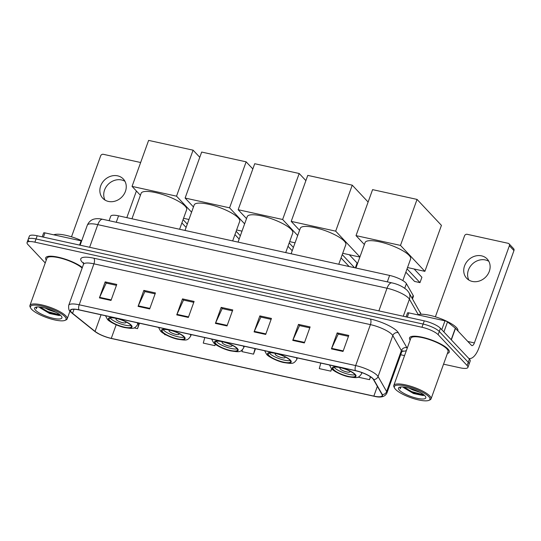 <?xml version="1.0" encoding="UTF-8"?>
<svg xmlns="http://www.w3.org/2000/svg" width="541" height="541" viewBox="0 0 541 541"><rect width="100%" height="100%" fill="white"/><g stroke="black" fill="none" stroke-linecap="round" stroke-linejoin="round"><path stroke-width="0.81" d="M109.113 220.694L110.722 216.238A13.194 3.395 19.8 0 1 118.567 215.839L389.621 275.437A13.194 3.395 19.8 0 1 406.413 283.653L413.148 295.433A13.194 3.395 19.8 0 1 413.344 296.542L412.506 298.882M443.546 364.174L460.066 367.806A13.194 3.395 -160.2 0 0 467.911 367.413L470.217 361.009A13.194 3.395 -160.2 0 0 469.399 359.089L440.442 328.279A13.194 3.395 -160.2 0 0 424.272 320.867L37.201 235.761A13.194 3.395 -160.2 0 0 29.356 236.16L28.2 239.359A13.194 3.395 -160.2 0 0 29.018 241.279M467.911 367.413A13.194 3.395 -160.2 0 0 467.099 365.493L438.142 334.676A13.194 3.395 -160.2 0 0 421.966 327.264L34.895 242.165L36.044 238.966A13.194 3.395 -160.2 0 0 28.2 239.359A13.194 3.395 -160.2 0 1 36.044 238.966L423.123 324.066L36.044 238.966L37.201 235.761M438.142 334.676L439.292 331.477A13.194 3.395 -160.2 0 0 423.123 324.066A13.194 3.395 -160.2 0 1 439.292 331.477L468.249 362.294L439.292 331.477L440.442 328.279M469.067 364.208A13.194 3.395 -160.2 0 0 468.249 362.294A13.194 3.395 -160.2 0 1 469.067 364.208M447.4 353.469A21.113 5.43 -160.2 0 0 449.28 352.137A21.113 5.43 -160.2 0 0 447.982 349.067A21.113 5.43 -160.2 0 0 426.606 338.355A21.113 5.43 -160.2 0 0 409.551 337.834A21.113 5.43 -160.2 0 0 410.152 340.059A21.113 5.43 -160.2 0 1 409.551 337.834A21.113 5.43 -160.2 0 1 426.606 338.355A21.113 5.43 -160.2 0 1 447.982 349.067A21.113 5.43 -160.2 0 1 449.28 352.137A21.113 5.43 -160.2 0 1 447.4 353.469M71.527 312.394A14.073 3.618 19.8 0 1 70.655 310.345A14.073 3.618 19.8 0 1 79.027 309.925L355.505 370.713A14.073 3.618 19.8 0 1 373.418 379.478L382.007 394.49A14.073 3.618 19.8 0 1 382.217 395.681A14.073 3.618 19.8 0 1 373.851 396.1L111.277 338.375A14.073 3.618 19.8 0 1 95.06 331.41L72.562 313.334A14.073 3.618 19.8 0 1 71.527 312.394M71.216 312.326A14.431 3.713 -160.2 0 0 72.278 313.293L94.776 331.363A14.431 3.713 -160.2 0 0 99.693 334.365A14.431 3.713 -160.2 0 0 110.817 338.368A14.431 3.713 -160.2 0 0 111.399 338.504L373.973 396.235A14.431 3.713 -160.2 0 0 382.331 394.585L373.743 379.572A14.431 3.713 -160.2 0 0 355.383 370.578L78.905 309.797A14.431 3.713 -160.2 0 0 71.216 312.326M343.021 351.44L348.783 335.447L337.178 332.891L331.423 348.891L343.021 351.44M348.458 336.346L338.199 334.095L331.64 348.357A3.517 1.535 102.4 0 0 331.423 348.891M338.335 334.122L337.178 332.891M304.353 342.94L310.115 326.94L298.51 324.39L292.755 340.39L304.353 342.94M309.79 327.846L299.531 325.594L292.972 339.856A3.517 1.535 102.4 0 0 292.755 340.39M299.667 325.621L298.51 324.39M265.685 334.439L271.447 318.439L259.842 315.89L254.081 331.89L265.685 334.439M271.115 319.346L260.863 317.087L254.304 331.356A3.517 1.535 102.4 0 0 254.081 331.89M260.999 317.121L259.842 315.89M111.006 300.431L116.768 284.438L105.17 281.881L99.409 297.881L111.006 300.431M116.443 285.337L106.192 283.085L99.625 297.347A3.517 1.535 102.4 0 0 99.409 297.881M106.32 283.112L105.17 281.881M149.681 308.931L155.436 292.938L143.838 290.389L138.077 306.382L149.681 308.931M155.111 293.837L144.86 291.585L138.293 305.848A3.517 1.535 102.4 0 0 138.077 306.382M144.995 291.613L143.838 290.389M188.349 317.439L194.104 301.438L182.506 298.889L176.745 314.882L188.349 317.439M193.779 302.338L183.527 300.086L176.968 314.348A3.517 1.535 102.4 0 0 176.745 314.882M183.663 300.113L182.506 298.889M227.017 325.939L232.772 309.939L221.174 307.389L215.413 323.39L227.017 325.939M232.447 310.845L222.195 308.586L215.636 322.849A3.517 1.535 102.4 0 0 215.413 323.39M222.331 308.62L221.174 307.389M82.347 267.491A21.113 5.43 -160.2 0 0 60.829 257.827A21.113 5.43 -160.2 0 0 45.681 257.834A21.113 5.43 -160.2 0 0 46.283 260.059A21.113 5.43 -160.2 0 1 45.681 257.834A21.113 5.43 -160.2 0 1 60.829 257.827A21.113 5.43 -160.2 0 1 82.347 267.491M34.895 242.165A13.194 3.395 -160.2 0 0 27.05 242.557A13.194 3.395 -160.2 0 0 27.868 244.478L45.234 262.96M400.692 354.754L404.56 355.599M320.779 363.079L319.271 368.61L330.869 371.16L331.694 368.874M357.993 377.124L369.544 379.66L370.558 376.827M204.775 337.57L203.267 343.102L214.865 345.652L215.365 344.272M164.707 334.189L164.599 334.602L166.013 334.913M134.026 327.88L137.529 328.651L139.483 323.22M242.422 349.831L241.935 351.603L253.533 354.152L255.487 348.722M253.533 354.152L255.048 348.627M214.865 345.652L215.264 344.198M137.529 328.651L139.037 323.119M330.869 371.16L331.538 368.719M369.544 379.66L370.355 376.692M105.015 200.075A14.073 12.139 136.8 0 1 107.179 185.441A14.073 12.139 136.8 0 1 121.529 179.957A14.073 12.139 136.8 0 1 124.964 181.323M117.661 175.845A14.073 12.139 -43.2 0 0 102.33 182.648A14.073 12.139 -43.2 0 0 102.797 198.283A14.073 12.139 -43.2 0 0 108.45 201.441A14.073 12.139 -43.2 0 0 123.781 194.638A14.073 12.139 -43.2 0 0 123.314 179.003A14.073 12.139 -43.2 0 0 117.661 175.845M79.574 245.08L81.103 240.833L44.944 232.88L43.415 237.134M140.653 162.51L103.304 154.3A2.198 1.9 -43.2 0 0 100.646 155.876L71.507 236.823M136.406 191.014L126.81 217.658M42.225 236.87L43.638 232.948A2.198 0.568 19.8 0 1 44.944 232.88M81.103 240.833A2.198 0.568 19.8 0 1 81.637 240.968M64.893 316.634A18.915 4.862 -160.2 0 0 43.395 306.402A18.915 4.862 -160.2 0 0 30.675 308.018A18.915 4.862 -160.2 0 0 31.642 309.324A18.915 4.862 -160.2 0 0 48.392 318.169A18.915 4.862 -160.2 0 0 64.981 320.373A18.915 4.862 -160.2 0 0 64.893 316.634M64.981 320.373L66.049 319.914A19.794 5.092 -160.2 0 0 67.179 318.886A19.794 5.092 -160.2 0 0 65.955 316.005A19.794 5.092 -160.2 0 0 45.917 305.969A19.794 5.092 -160.2 0 0 29.931 305.476A19.794 5.092 -160.2 0 0 30.14 306.99L30.675 308.018M82.151 268.038A19.794 5.092 -160.2 0 0 61.958 258.503A19.794 5.092 -160.2 0 0 46.918 258.28L29.931 305.476M81.725 240.718A21.992 5.653 -160.2 0 0 53.796 234.828M56.149 312.373L48.731 309.878L45.288 308.133M39.263 306.997A10.996 2.827 -160.2 0 0 39.757 307.633L39.351 307.004M35.503 310.176A14.519 3.733 -160.2 0 0 51.997 318.027A14.519 3.733 -160.2 0 0 61.769 316.789A14.519 3.733 -160.2 0 0 61.025 315.782A14.519 3.733 -160.2 0 0 48.163 308.992A14.519 3.733 -160.2 0 0 35.429 307.308A14.519 3.733 -160.2 0 0 35.503 310.176M39.757 307.633L49.603 313.51L59.212 315.538L60.355 315.139M36.274 307.065L36.409 308.783L36.862 306.984M36.409 308.783L36.098 307.308M60.092 314.916L47.946 311.657L39.98 307.072M59.814 315.417L47.77 312.157L39.574 307.376M109.796 320.461A11.875 3.057 -160.2 0 0 121.82 326.487A11.875 3.057 -160.2 0 0 131.409 326.784A11.875 3.057 -160.2 0 0 130.672 325.053A11.875 3.057 -160.2 0 0 118.648 319.034A11.875 3.057 -160.2 0 0 109.059 318.737A11.875 3.057 -160.2 0 0 109.796 320.461M110.121 317.986A11.875 3.057 -160.2 0 0 110.513 318.466A11.875 3.057 -160.2 0 0 120.548 323.856A11.875 3.057 -160.2 0 0 131.071 325.533M179.605 229.262L186.652 209.692A24.196 6.221 -160.2 0 0 185.157 206.168A24.196 6.221 -160.2 0 0 160.663 193.901A24.196 6.221 -160.2 0 0 141.127 193.299L131.957 218.787M116.93 318.568A5.282 1.359 -160.2 0 0 115.99 318.974A5.282 1.359 -160.2 0 0 116.315 319.738A5.282 1.359 -160.2 0 0 121.657 322.416A5.282 1.359 -160.2 0 0 125.918 322.544A5.282 1.359 -160.2 0 0 125.593 321.78A5.282 1.359 -160.2 0 0 125.451 321.638M193.083 150.168L176.528 196.167L132.058 186.388L148.613 140.396L193.083 150.168L199.785 157.296M188.958 219.484L183.555 218.294M176.528 196.167L191.582 212.187M140.417 195.281L132.058 186.388M181.891 222.926L186.104 227.409M187.287 224.109L183.081 219.626M162.848 332.127A11.875 3.057 -160.2 0 0 174.871 338.152A11.875 3.057 -160.2 0 0 184.461 338.443A11.875 3.057 -160.2 0 0 183.73 336.718A11.875 3.057 -160.2 0 0 171.707 330.693A11.875 3.057 -160.2 0 0 162.111 330.402A11.875 3.057 -160.2 0 0 162.848 332.127M163.172 329.652A11.875 3.057 -160.2 0 0 163.565 330.125A11.875 3.057 -160.2 0 0 173.6 335.515A11.875 3.057 -160.2 0 0 184.123 337.192M232.664 240.928L239.71 221.35A24.196 6.221 -160.2 0 0 238.216 217.834A24.196 6.221 -160.2 0 0 213.722 205.566A24.196 6.221 -160.2 0 0 194.185 204.965L185.008 230.452M169.982 330.233A5.282 1.359 -160.2 0 0 169.042 330.632A5.282 1.359 -160.2 0 0 169.367 331.403A5.282 1.359 -160.2 0 0 174.709 334.081A5.282 1.359 -160.2 0 0 178.976 334.21A5.282 1.359 -160.2 0 0 178.645 333.445A5.282 1.359 -160.2 0 0 178.503 333.303M246.135 161.833L229.58 207.832L185.11 198.053L201.671 152.055L246.135 161.833L252.836 168.961M242.01 231.149L236.606 229.959M229.58 207.832L244.633 223.852M193.468 206.946L185.11 198.053M234.943 234.591L239.156 239.075M240.346 235.768L236.133 231.284M215.9 343.792A11.875 3.057 -160.2 0 0 227.923 349.817A11.875 3.057 -160.2 0 0 237.513 350.108A11.875 3.057 -160.2 0 0 236.782 348.384A11.875 3.057 -160.2 0 0 224.758 342.358A11.875 3.057 -160.2 0 0 215.169 342.061A11.875 3.057 -160.2 0 0 215.9 343.792M216.224 341.317A11.875 3.057 -160.2 0 0 216.623 341.79A11.875 3.057 -160.2 0 0 226.652 347.18A11.875 3.057 -160.2 0 0 237.174 348.857M285.716 252.593L292.762 233.015A24.196 6.221 -160.2 0 0 291.268 229.499A24.196 6.221 -160.2 0 0 266.774 217.232A24.196 6.221 -160.2 0 0 247.237 216.623L238.06 242.111M223.041 341.898A5.282 1.359 -160.2 0 0 222.094 342.297A5.282 1.359 -160.2 0 0 222.419 343.068A5.282 1.359 -160.2 0 0 227.768 345.746A5.282 1.359 -160.2 0 0 232.028 345.875A5.282 1.359 -160.2 0 0 231.704 345.111A5.282 1.359 -160.2 0 0 231.555 344.962M299.193 173.499L282.632 219.49L238.162 209.719L254.723 163.72L299.193 173.499L305.888 180.626M295.061 242.814L289.665 241.624M282.632 219.49L297.692 235.518M246.52 218.611L238.162 209.719M287.995 246.256L292.208 250.74M293.398 247.433L289.185 242.95M268.951 355.457A11.875 3.057 -160.2 0 0 280.975 361.476A11.875 3.057 -160.2 0 0 290.571 361.773A11.875 3.057 -160.2 0 0 289.834 360.049A11.875 3.057 -160.2 0 0 277.81 354.024A11.875 3.057 -160.2 0 0 268.221 353.726A11.875 3.057 -160.2 0 0 268.951 355.457M269.276 352.982A11.875 3.057 -160.2 0 0 269.675 353.456A11.875 3.057 -160.2 0 0 279.711 358.845A11.875 3.057 -160.2 0 0 290.233 360.522M338.767 264.251L345.814 244.681A24.196 6.221 -160.2 0 0 344.319 241.164A24.196 6.221 -160.2 0 0 319.826 228.89A24.196 6.221 -160.2 0 0 300.289 228.288L291.112 253.776M276.093 353.564A5.282 1.359 -160.2 0 0 275.146 353.963A5.282 1.359 -160.2 0 0 275.477 354.734A5.282 1.359 -160.2 0 0 280.82 357.405A5.282 1.359 -160.2 0 0 285.08 357.54A5.282 1.359 -160.2 0 0 284.755 356.769A5.282 1.359 -160.2 0 0 284.613 356.627M352.245 185.164L335.684 231.156L291.214 221.377L307.775 175.385L352.245 185.164L368.117 202.05M359.873 257.063L342.717 253.289M335.684 231.156L359.914 256.941M299.572 230.277L291.214 221.377M341.046 257.922L349.148 266.537M354.558 267.727L342.237 254.615M355.349 267.896L357.101 263.021L349.324 254.743M333.763 369.706A11.875 3.057 -160.2 0 0 345.787 375.725A11.875 3.057 -160.2 0 0 355.376 376.022A11.875 3.057 -160.2 0 0 354.646 374.298A11.875 3.057 -160.2 0 0 342.622 368.272A11.875 3.057 -160.2 0 0 333.026 367.975A11.875 3.057 -160.2 0 0 333.763 369.706M334.088 367.231A11.875 3.057 -160.2 0 0 334.48 367.704A11.875 3.057 -160.2 0 0 344.516 373.094A11.875 3.057 -160.2 0 0 355.038 374.771M402.829 280.59L410.626 258.929A24.196 6.221 -160.2 0 0 409.131 255.413A24.196 6.221 -160.2 0 0 384.637 243.139A24.196 6.221 -160.2 0 0 365.101 242.537L355.924 268.025M340.898 367.812A5.282 1.359 -160.2 0 0 339.958 368.211A5.282 1.359 -160.2 0 0 340.282 368.982A5.282 1.359 -160.2 0 0 345.625 371.653A5.282 1.359 -160.2 0 0 349.892 371.789A5.282 1.359 -160.2 0 0 349.56 371.018A5.282 1.359 -160.2 0 0 349.418 370.876M417.05 199.413L400.496 245.404L356.025 235.626L372.587 189.634L417.05 199.413L441.436 225.36L424.881 271.352L407.522 267.538M400.496 245.404L424.881 271.352M364.384 244.525L356.025 235.626M405.858 272.17L414.568 281.435L419.985 282.625L407.048 268.863M419.985 282.625L421.912 277.269L414.129 268.992M468.885 280.076A14.073 12.139 136.8 0 1 471.049 265.442A14.073 12.139 136.8 0 1 485.405 259.957A14.073 12.139 136.8 0 1 488.841 261.323M481.537 255.846A14.073 12.139 -43.2 0 0 466.207 262.642A14.073 12.139 -43.2 0 0 466.673 278.284A14.073 12.139 -43.2 0 0 472.32 281.442A14.073 12.139 -43.2 0 0 487.651 274.639A14.073 12.139 -43.2 0 0 487.184 259.004A14.073 12.139 -43.2 0 0 481.537 255.846M441.781 329.699L444.973 320.833L408.82 312.881L407.292 317.127M468.743 358.392A17.596 7.669 102.4 0 0 469.088 358.487A17.596 7.669 102.4 0 0 478.961 347.789L513.95 250.598L509.379 245.736L474.389 342.926A4.396 1.914 -77.6 0 1 471.921 345.598A4.396 1.914 -77.6 0 1 471.421 345.3L455.488 328.346L451.336 339.87M509.379 245.736A2.198 1.9 -43.2 0 0 509.047 243.802L513.619 248.671A2.198 1.9 136.8 0 1 513.95 250.598M509.047 243.802A2.198 1.9 -43.2 0 0 508.161 243.308L467.174 234.3A2.198 1.9 -43.2 0 0 464.523 235.876L435.377 316.816M406.102 316.87L407.515 312.948A2.198 0.568 19.8 0 1 408.82 312.881M444.973 320.833A2.198 0.568 19.8 0 1 447.508 321.922L455.326 328.198A2.198 0.568 19.8 0 1 455.488 328.346M428.77 396.634A18.915 4.862 -160.2 0 0 407.265 386.402A18.915 4.862 -160.2 0 0 394.545 388.019A18.915 4.862 -160.2 0 0 395.512 389.324A18.915 4.862 -160.2 0 0 412.262 398.169A18.915 4.862 -160.2 0 0 428.857 400.374A18.915 4.862 -160.2 0 0 428.77 396.634M428.857 400.374L429.919 399.914A19.794 5.092 -160.2 0 0 431.049 398.886A19.794 5.092 -160.2 0 0 429.825 396.005A19.794 5.092 -160.2 0 0 409.787 385.963A19.794 5.092 -160.2 0 0 393.801 385.476A19.794 5.092 -160.2 0 0 394.017 386.991L394.545 388.019M431.049 398.886L448.043 351.691A19.794 5.092 -160.2 0 0 446.819 348.81A19.794 5.092 -160.2 0 0 426.781 338.774A19.794 5.092 -160.2 0 0 410.795 338.281L393.801 385.476M457.869 330.882L457.889 330.835A21.992 5.653 -160.2 0 0 456.53 327.636A21.992 5.653 -160.2 0 0 436.925 317.31A21.992 5.653 -160.2 0 0 417.672 314.828M420.026 392.374L412.607 389.872L409.165 388.127M403.14 386.998A10.996 2.827 -160.2 0 0 403.633 387.633L403.221 387.004M399.38 390.169A14.519 3.733 -160.2 0 0 415.867 398.02A14.519 3.733 -160.2 0 0 425.645 396.79A14.519 3.733 -160.2 0 0 424.901 395.782A14.519 3.733 -160.2 0 0 412.032 388.993A14.519 3.733 -160.2 0 0 399.299 387.309A14.519 3.733 -160.2 0 0 399.38 390.169M403.633 387.633L413.48 393.51L423.089 395.532L424.225 395.14M400.144 387.065L400.286 388.783L400.739 386.984M400.286 388.783L399.968 387.309M423.961 394.916L411.823 391.657L403.857 387.065M423.684 395.417L411.64 392.151L403.444 387.376M116.254 222.263L118.567 215.839M412.141 298.24L413.148 295.433M404.756 288.245L406.413 283.653M387.309 281.861L389.621 275.437M418.24 314.612L409.415 299.193A17.596 4.524 -160.2 0 0 408.59 298.118A17.596 4.524 -160.2 0 0 387.025 288.231L97.786 224.643A17.596 4.524 -160.2 0 0 87.324 225.164C89.623 220.018 93.607 219.152 94.418 219.017C96.704 218.476 99.47 218.571 102.722 219.294L391.961 282.882A8.798 3.834 -77.6 0 0 387.025 288.231L378.869 310.886M89.63 247.291L97.786 224.643A8.798 3.834 -77.6 0 1 102.722 219.294M403.275 316.248L409.415 299.193A8.798 8.142 -29.8 0 0 408.901 292.586L421.047 314.233M424.272 320.867L421.966 327.264M469.399 359.089L467.099 365.493M420.966 314.24A8.798 8.142 -29.8 0 0 420.188 312.306M83.645 263.453A21.992 5.653 19.8 0 1 93.85 258.213L370.328 319.001A4.396 1.914 -77.6 0 1 370.416 324.62L93.931 263.832A17.596 4.524 -160.2 0 0 83.476 264.36L83.483 262.541M370.328 319.001A21.992 5.653 19.8 0 1 397.283 331.356A21.992 5.653 19.8 0 1 398.311 332.701L406.906 347.714A21.992 5.653 19.8 0 1 407.184 348.309M391.975 334.507A17.596 4.524 -160.2 0 0 370.416 324.62L355.667 365.574A17.596 4.524 19.8 0 1 378.058 376.536L386.646 391.549A17.596 4.524 19.8 0 1 386.91 393.037L401.652 352.076A17.596 4.524 -160.2 0 0 401.388 350.595L392.8 335.582A17.596 4.524 -160.2 0 0 391.975 334.507M78.905 309.797A4.396 1.914 102.4 0 1 79.189 304.786A17.596 4.524 19.8 0 0 68.727 305.313C68.369 308.701 68.957 310.838 70.479 311.738L71.899 313.036A4.396 3.402 -51.2 0 0 72.278 313.293M110.817 338.368L111.412 338.504A4.396 1.914 -77.6 0 1 111.412 338.504A4.396 1.914 -77.6 0 1 111.399 338.504L373.987 396.235A4.396 1.914 102.4 0 0 373.993 396.235C380.688 397.966 384.996 396.898 386.91 393.037M382.331 394.585A4.396 4.071 -29.8 0 0 386.646 391.549L401.388 350.595A4.396 4.071 150.2 0 1 406.906 347.714M99.693 334.365L94.398 331.106A4.396 3.402 -51.2 0 0 94.776 331.363M373.743 379.572A4.396 4.071 -29.8 0 0 378.058 376.536L392.8 335.582A4.396 4.071 150.2 0 1 398.311 332.701M355.383 370.578A4.396 1.914 -77.6 0 1 355.667 365.574L79.189 304.786L93.931 263.832A4.396 1.914 -77.6 0 0 93.85 258.213M406.392 350.507A21.992 5.653 19.8 0 1 402.098 351.271M373.851 396.1L377.354 386.369M72.562 313.334L74.029 309.256M95.06 331.41L101.052 314.767M111.277 338.375L116.173 324.783M227.213 325.398L215.636 322.849M188.538 316.898L176.968 314.348M149.871 308.39L138.293 305.848M111.203 299.89L99.625 297.347M265.881 333.898L254.304 331.356M304.549 342.399L292.972 339.856M343.217 350.899L331.64 348.357M131.253 325.182A12.538 3.226 -160.2 0 0 115.889 318.135A12.538 3.226 -160.2 0 0 109.214 320.333A12.538 3.226 -160.2 0 0 124.579 327.379A12.538 3.226 -160.2 0 0 131.253 325.182M137.116 322.7A16.933 4.355 19.8 0 1 137.61 324.499L138.171 322.93M184.305 336.847A12.538 3.226 -160.2 0 0 168.941 329.8A12.538 3.226 -160.2 0 0 162.266 331.998A12.538 3.226 -160.2 0 0 177.631 339.045A12.538 3.226 -160.2 0 0 184.305 336.847M190.168 334.358A16.933 4.355 19.8 0 1 190.662 336.157L191.223 334.595M237.364 348.512A12.538 3.226 -160.2 0 0 221.999 341.466A12.538 3.226 -160.2 0 0 215.318 343.663A12.538 3.226 -160.2 0 0 230.682 350.71A12.538 3.226 -160.2 0 0 237.364 348.512M243.22 346.024A16.933 4.355 19.8 0 1 243.714 347.822L244.282 346.26M290.416 360.171A12.538 3.226 -160.2 0 0 275.051 353.131A12.538 3.226 -160.2 0 0 268.377 355.329A12.538 3.226 -160.2 0 0 283.741 362.375A12.538 3.226 -160.2 0 0 290.416 360.171M296.272 357.689A16.933 4.355 19.8 0 1 296.766 359.488L297.334 357.919M355.221 374.419A12.538 3.226 -160.2 0 0 339.856 367.38A12.538 3.226 -160.2 0 0 333.182 369.577A12.538 3.226 -160.2 0 0 348.546 376.624A12.538 3.226 -160.2 0 0 355.221 374.419M361.381 372.411A16.933 4.355 19.8 0 1 361.577 373.736L361.976 372.627M474.389 342.926L467.837 341.486M451.18 339.707L455.326 328.198M447.508 321.922L443.897 331.951M391.961 282.882C398.162 284.235 403.261 286.737 407.265 290.395L408.901 292.586M87.324 225.164L80.115 245.201M71.899 313.036L94.398 331.106M27.05 242.557L28.2 239.359M68.727 305.313L83.476 264.36M401.652 352.076L402.808 350.669M69.965 311.149L67.179 318.886M105.509 315.748L107.449 319.346C109.032 321.564 117.498 326.061 124.504 327.548C133.499 328.854 134.398 329.131 137.61 324.499M158.567 327.413L160.501 331.011C162.084 333.229 170.55 337.726 177.556 339.214C186.557 340.519 187.457 340.796 190.662 336.157M211.619 339.079L213.553 342.676C215.135 344.894 223.602 349.391 230.608 350.872C239.609 352.184 240.508 352.462 243.714 347.822M264.671 350.744L266.612 354.341C268.194 356.553 276.654 361.05 283.66 362.538C292.661 363.85 293.56 364.12 296.766 359.488M329.483 364.992L331.417 368.59C332.999 370.801 341.466 375.298 348.472 376.786C357.473 378.098 358.372 378.369 361.577 373.736"/></g></svg>
